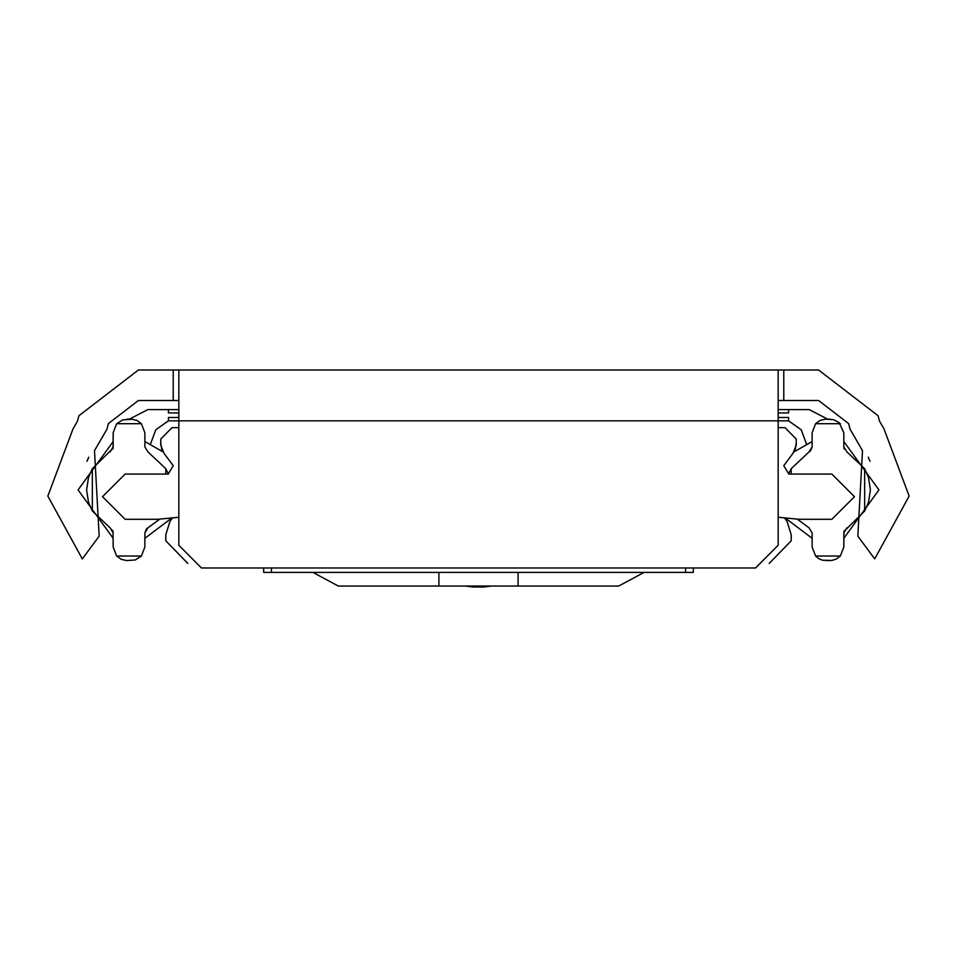 <?xml version="1.0" encoding="UTF-8"?>
<svg xmlns="http://www.w3.org/2000/svg" width="957" height="957" viewBox="0 0 957 957"><rect width="100%" height="100%" fill="white"/><g stroke="black" fill="none" stroke-linecap="round" stroke-linejoin="round"><path stroke-width="1.44" d="M178.815 400.552L138.454 400.552L108.416 423.604L106.921 429.191L94.516 450.591L99.205 536.147L82.314 558.876L47.85 496.037L72.995 428.927L77.421 421.283L78.917 415.697L138.454 370.024L178.815 370.024L178.815 545.311L201.437 567.932L755.563 567.932L778.185 545.311L778.185 370.024L818.546 370.024L878.083 415.697L879.579 421.283L884.005 428.927L909.15 496.037L874.686 558.876L857.795 536.147L862.484 450.591L850.079 429.191L848.584 423.604L818.546 400.552L778.185 400.552M535.047 370.024L354.329 370.024M92.303 468.739L88.523 477.423L86.644 489.9L88.523 502.365L92.303 511.05L92.303 468.739L113.058 448.247L113.225 432.791L116.682 423.736L122.783 419.824L132.126 419.238L136.851 420.398L141.433 423.736L144.89 432.791L144.89 446.907L148.012 451.955L144.89 446.907L148.012 451.955L165.812 468.739L165.812 474.062M168.396 474.062L165.812 468.739M116.682 556.053L121.252 559.39L126.791 560.575L135.332 559.965L141.433 556.053L116.682 556.053L113.225 547.009L113.07 531.578L110.091 527.833L113.225 532.893L112.782 530.704M864.697 511.05L868.478 502.365L870.356 489.9L868.478 477.423L864.697 468.739L864.697 511.05L843.942 531.542L843.775 547.009L843.775 541.913L843.775 547.009L840.318 556.053L836.478 559.044L831.836 560.479L822.458 560.192L818.702 558.637L815.567 556.053L812.11 547.009L812.11 532.893L808.988 527.833L812.11 532.893L808.988 527.833L797.372 519.28M791.188 474.062L791.188 468.739L788.712 473.787M843.775 437.875L843.775 432.791L839.169 422.587L833.439 419.609L825.688 419.214L830.209 419.214L827.685 419.214L830.209 419.214L827.685 419.214L809.167 409.584L788.532 409.584L788.532 412.981L778.185 412.981M840.318 423.736L815.567 423.736L820.149 420.398L825.688 419.214M263.63 567.932L263.63 572.453L693.37 572.453L693.37 567.932M518.084 572.453L518.084 586.019L438.916 586.019L438.916 572.453M844.218 449.084L843.775 446.907L846.909 451.955L864.697 468.739M178.815 427.695L172.033 427.695L160.716 439L160.716 445.292L163.982 453.235L173.229 465.712L168.253 474.062L125.092 474.062L102.483 496.683L125.092 519.304L157.761 519.304L178.815 517.211M778.185 427.695L784.967 427.695L796.284 439L796.284 445.292L793.018 453.235L783.771 465.712L788.747 474.062L831.908 474.062L854.517 496.683L831.908 519.304L799.239 519.304L778.185 517.211M616.775 370.024L625.519 370.024M331.481 370.024L340.225 370.024M178.815 370.024L778.185 370.024M88.822 457.219L86.943 461.322M870.057 461.322L868.178 457.219M812.11 541.913L812.11 547.009M146.911 528.551L148.012 527.833L144.89 532.893L144.89 547.009L141.433 556.053M113.225 432.791L113.225 446.907L110.091 451.955L113.225 446.907L112.782 449.084M144.89 547.009L144.89 532.893L146.445 528.982M116.682 423.736L141.433 423.736M113.225 532.893L110.091 527.833L92.303 511.05M144.89 532.893L148.012 527.833L159.628 519.28M178.815 409.584L147.833 409.584L129.315 419.214L126.791 419.214L131.312 419.214M178.815 412.981L168.468 412.981L168.468 409.584M178.815 417.503L168.468 417.503L168.468 420.901L155.716 429.825L150.632 443.809M778.185 417.503L788.532 417.503L788.532 420.901L801.284 429.825L806.368 443.809M788.532 420.901L168.468 420.901M778.185 409.584L788.532 409.584M113.225 541.913L113.225 547.009M126.791 419.214L129.315 419.214L126.791 419.214M810.089 451.237L808.988 451.955L812.11 446.907L812.11 432.791L815.567 423.736M843.775 547.009L843.775 532.893L846.909 527.833L843.775 532.893L844.218 530.704M789.453 472.1L789.764 471.43M812.11 432.791L812.11 446.907L810.555 450.807M840.318 556.053L815.567 556.053M846.909 451.955L843.775 446.907L843.775 432.791M812.11 446.907L808.988 451.955L791.188 468.739M830.209 560.575L825.688 560.575L830.209 560.575M187.847 563.398L165.812 540.789L165.812 534.688L169.903 521.709L172.093 518.335M784.907 518.335L787.097 521.709L791.188 534.688L791.188 540.789L769.153 563.398M162.02 451.13L160.716 443.031M796.284 443.031L794.98 451.13M312.879 572.453L338.264 586.019L438.916 586.019M518.084 586.019L618.736 586.019L644.121 572.453M484.158 586.019L484.158 586.976L491.515 586.019M484.158 586.976L472.842 586.976L472.842 586.019M465.485 586.019L472.842 586.976M783.843 370.024L783.843 400.552M173.157 370.024L173.157 400.552M271.477 572.453L271.477 567.932M685.523 572.453L685.523 567.932M162.738 451.752L144.89 441.536M113.225 441.536L78.163 489.852M78.163 489.936L113.225 538.265M144.89 538.265L171.171 518.455M785.829 518.455L812.11 538.265M843.775 538.265L878.837 489.936M878.837 489.852L843.775 441.536M812.11 441.536L794.262 451.752"/></g></svg>
